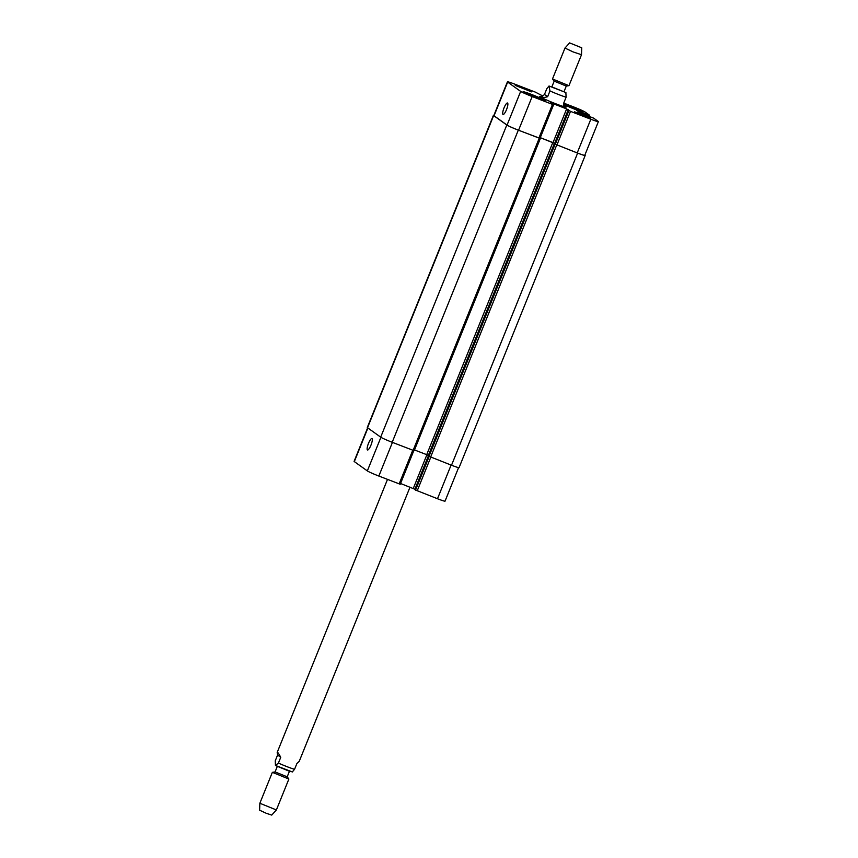 <?xml version="1.0" encoding="UTF-8"?>
<svg xmlns="http://www.w3.org/2000/svg" width="858" height="858" viewBox="0 0 858 858"><rect width="100%" height="100%" fill="white"/><g stroke="black" fill="none" stroke-linecap="round" stroke-linejoin="round"><path stroke-width="1.29" d="M292.278 771.964L294.551 769.315L296.889 763.545L299.238 761.314L410.006 487.151M280.748 757.303L278.41 763.073L275.45 765.443L275.257 760.81L277.584 755.04L280.748 757.303C278.721 753.506 277.542 751.876 277.198 752.412L277.584 755.04M287.173 776.812L275.107 771.943L272.351 772.35L259.856 803.26L276.383 809.952L288.878 779.032L272.351 772.35M287.194 776.844L288.878 779.032M276.383 809.952L271.739 815.1L266.205 813.277L259.62 810.199L259.856 803.27M564.103 105.748A14.264 0.847 -158 0 1 565.819 106.735A14.264 0.847 -158 0 1 566.13 107.078A14.264 0.847 -158 0 1 552.584 102.52A14.264 0.847 -158 0 1 539.682 96.396A14.264 0.847 -158 0 1 542.063 96.847M544.476 94.455L546.814 88.685L549.002 86.036L549.967 90.937L547.64 96.718L544.476 94.455L542.127 96.686C541.816 97.758 543.65 97.769 547.64 96.718M563.749 106.628L563.781 102.96L566.108 97.19L565.862 92.525M569.626 42.9L581.745 47.801L569.626 42.9L564.982 48.048L552.488 78.968L568.951 85.682L566.259 86.057L554.182 81.135L551.844 86.905L563.963 91.806L566.301 86.036M568.951 85.682L581.51 54.73L573.047 51.898L564.982 48.059M506.51 109.631A6.145 1.469 111.2 0 1 503.056 114.468A6.145 1.469 111.2 0 1 503.903 108.215A6.145 1.469 111.2 0 1 507.496 103.014A6.145 1.469 111.2 0 1 506.51 109.631M370.956 445.141A6.145 1.469 111.2 0 1 367.503 449.989A6.145 1.469 111.2 0 1 368.35 443.725A6.145 1.469 111.2 0 1 371.932 438.535A6.145 1.469 111.2 0 1 370.956 445.141M367.642 427.82L354.097 461.357A10.403 0.622 22 0 0 354.322 461.604L367.331 470.913A10.403 0.622 22 0 0 378.839 476.051L400.236 484.255L413.771 450.622M428.743 456.274L415.165 489.886L437.494 498.745A10.403 0.622 22 0 0 445.045 501.147L458.58 467.642M400.547 483.483L415.347 489.446M570.538 106.392L577.059 109.513L567.642 105.866L566.441 105.008L570.538 106.392L570.302 106.993M532.861 95.345L539.382 98.466L529.965 94.82L528.753 93.951L532.861 95.345L532.614 95.946M564.167 104.697A11.143 0.665 22 0 0 575.407 109.406A11.143 0.665 22 0 0 582.078 111.433A11.143 0.665 22 0 0 575.493 108.097A11.143 0.665 22 0 0 563.963 103.657M563.942 103.582A11.883 0.708 -158 0 1 576.083 108.301A11.883 0.708 -158 0 1 582.764 111.712A11.883 0.708 -158 0 1 575.986 109.674A11.883 0.708 -158 0 1 564.178 104.773M523.981 92.299A11.143 0.665 22 0 0 535.07 97.329A11.143 0.665 22 0 0 544.401 100.386A11.143 0.665 22 0 0 534.319 95.592A11.143 0.665 22 0 0 523.734 92.031A11.143 0.665 22 0 0 523.981 92.299M523.305 92.042A11.883 0.708 -158 0 1 523.048 91.752A11.883 0.708 -158 0 1 534.33 95.549A11.883 0.708 -158 0 1 545.087 100.665A11.883 0.708 -158 0 1 535.135 97.404A11.883 0.708 -158 0 1 523.305 92.042M542.685 95.924L535.295 92.096L514.982 84.234A10.403 0.622 22 0 0 507.432 81.832A10.403 0.622 22 0 0 507.657 82.089L520.667 91.398A10.403 0.622 22 0 0 532.174 96.536L552.488 104.397L550.493 102.66L566.634 108.902L570.516 111.368L590.83 119.23A10.403 0.622 22 0 0 598.38 121.632A10.403 0.622 22 0 0 598.155 121.375L593.65 118.157L580.19 112.881L576.608 110.317L589.682 115.326L585.145 112.066A10.403 0.622 22 0 0 573.637 106.928L563.824 103.132M574.42 111.819L582.689 114.457L590.754 118.286L574.42 111.819M515.25 85.403L523.519 88.031L531.585 91.86L515.25 85.403M584.834 155.169L584.952 155.255A10.403 0.622 -158 0 1 585.177 155.502A10.403 0.622 -158 0 1 577.627 153.099L554.697 144.005L568.511 110.382M553.571 104.74L539.961 138.428L518.564 130.223A10.403 0.622 -158 0 1 507.057 125.086L494.047 115.776A10.403 0.622 -158 0 1 493.822 115.53L507.432 81.832M555.072 143.618L540.272 137.655L552.809 142.535L426.705 454.676L428.764 455.705M598.38 121.632L584.77 155.319A10.403 0.622 -158 0 1 577.22 152.917L554.901 144.069M539.993 138.352L518.307 130.148A10.403 0.622 -158 0 1 506.799 125.011L493.64 115.594A10.403 0.622 -158 0 1 493.414 115.337A10.403 0.622 -158 0 1 493.897 115.347M555.04 143.683L552.809 142.535M414.5 449.946L426.705 454.676M493.414 115.337L367.299 427.477A10.403 0.622 22 0 0 367.524 427.734L380.684 437.151A10.403 0.622 22 0 0 392.192 442.288L414.189 450.729L540.25 138.588M428.603 456.145L451.512 465.24A10.403 0.622 22 0 0 459.073 467.642L585.177 155.502M554.708 144.015L428.592 456.156L554.697 144.005M289.972 771.514L276.19 765.829M294.551 769.315A11.883 0.708 -158 0 1 278.41 763.073M549.088 86.036L565.915 92.557M549.967 90.937A11.883 0.708 22 0 0 566.108 97.19M507.057 125.086L520.667 91.398M518.564 130.223L532.174 96.536M538.878 138.084L552.488 104.397M539.929 138.395L553.517 104.74M553.024 142.589L566.634 108.902M554.665 143.329L568.275 109.642M555.265 144.326L568.875 110.639M556.906 145.056L570.516 111.368M577.22 152.917L590.83 119.23M585.049 114.854L585.521 113.664M585.714 115.111L586.186 113.964M585.885 115.176L586.336 114.071M586.55 115.444L586.99 114.361M588.17 116.066L588.599 114.983M589.178 116.452L589.639 115.337L589.221 116.474M494.047 115.776L507.657 82.089M392.449 442.385L378.839 476.051M380.92 437.301L367.331 470.913M412.752 450.246L399.152 483.912M426.898 454.751L413.299 488.427M428.528 455.534L414.94 489.157M428.764 456.274L415.175 489.897M429.129 456.52L415.54 490.154M430.78 457.217L417.181 490.894M451.094 465.079L437.494 498.745M367.9 428.003L354.322 461.604M539.221 138.245L413.106 450.386M518.307 130.148L392.192 442.288M506.799 125.011L380.684 437.151M493.64 115.594L367.524 427.734M577.627 153.099L451.512 465.24M556.713 145.013L430.598 457.153M555.062 144.273L428.957 456.413M554.461 143.265L428.346 455.405M292.364 771.964L275.45 765.443M387.494 479.408L277.198 752.412M277.284 766.473L275.064 771.964M289.414 771.363L287.183 776.865M541.709 97.715L542.127 96.686M554.193 81.188L552.509 79.043M581.745 47.801L581.51 54.73M568.5 110.371L554.89 144.058M413.813 450.643L400.236 484.255M414.189 450.729L540.304 138.588"/></g></svg>
